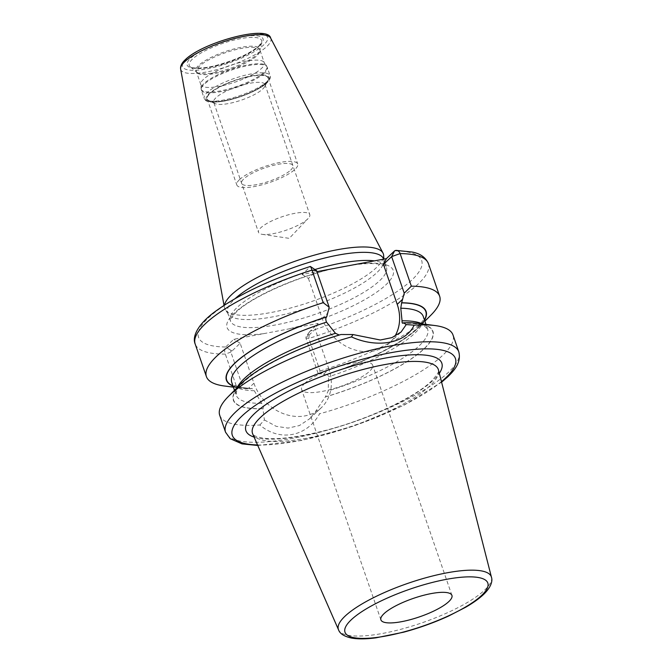 <?xml version="1.0" encoding="UTF-8"?>
<svg xmlns="http://www.w3.org/2000/svg" width="672" height="672" viewBox="0 0 672 672"><rect width="100%" height="100%" fill="white"/><g stroke="black" fill="none" stroke-linecap="round" stroke-linejoin="round"><path stroke-width="0.5" stroke-dasharray="3.36 2.52" d="M383.653 259.09A82.496 21.378 161 0 1 383.947 260.618A82.496 21.378 161 0 1 376.9 272.597A82.496 21.378 -19 0 1 295.226 311.598A82.496 21.378 -19 0 1 228.354 314.194L225.38 309.876A83.908 21.748 -19 0 0 293.395 307.238A83.908 21.748 -19 0 0 376.463 267.565A83.908 21.748 161 0 0 383.636 255.385M225.38 309.876A83.908 21.748 -19 0 1 224.448 307.642A83.908 21.748 -19 0 1 224.507 305.038M228.354 314.194A82.496 21.378 -19 0 1 227.648 312.808A82.496 21.378 -19 0 1 234.402 299.309A82.496 21.378 161 0 1 235.259 298.511M310.355 266.456A5.368 0.47 -107.7 0 0 310.296 266.666A117.986 30.584 -19 0 0 208.219 318.041A117.986 30.584 -19 0 0 225.658 347.004L231.974 351.036L240.156 343.274L253.915 383.233A43.436 36.464 46.5 0 0 321.334 407.702A43.436 36.464 46.5 0 0 328.944 369.163L323.534 374.296L318.007 373.187L320.099 371.028L308.876 338.436L309.355 331.976L318.133 323.442L233.839 339.242L225.658 347.004C224.456 348.768 224.347 351.137 225.33 354.102L236.552 386.686L250.992 388.693A105.302 27.292 -19 0 1 232.932 385.829M302.114 274.436L308.431 278.46L316.613 270.698L310.296 266.666L302.114 274.436L316.949 271.656M318.133 323.442L315.185 329.204L307.003 336.974L309.952 331.204A117.986 30.584 -19 0 0 412.028 279.829A117.986 30.584 -19 0 0 394.59 250.866M318.007 373.187L305.903 338.016L306.071 336.697L307.003 336.974M328.944 369.163L315.185 329.204M323.534 374.296L325.794 374.766A105.588 27.367 161 0 0 418.79 327.382A105.588 27.367 161 0 0 424.536 320.141M320.099 371.028A123.354 31.97 161 0 0 431.138 314.916M224.599 386.03A123.354 31.97 161 0 0 236.552 386.686M233.016 386.081A105.588 27.367 161 0 0 241.996 388.256A105.588 27.367 161 0 0 250.866 388.811M219.719 415.288A123.354 31.97 161 0 0 259.846 424.998C279.544 442 306.944 436.859 319.561 413.809A123.354 31.97 161 0 0 442.89 355.152A123.354 31.97 161 0 0 452.987 334.967M230.698 350.221L231.974 351.036C231.076 350.414 230.706 350.759 230.874 352.078L242.987 387.248M259.846 424.998L264.39 419.958L262.937 408.593C263.743 407.501 263.323 405.754 261.685 403.343L254.268 390.718L251.849 388.34L250.992 388.693M264.39 419.958L276.133 426.3L288.061 428.098L299.376 425.569L309.691 418.748L316.428 410.206L319.561 413.809M417.388 323.291A105.588 27.367 -19 0 1 419.185 353.119A105.588 27.367 -19 0 1 325.282 397.001L316.428 410.206M325.282 397.001L325.408 396.883A105.302 27.292 161 0 0 424.074 348.709A105.302 27.292 161 0 0 403.326 322.921M325.794 374.766L325.92 374.648C326.995 373.766 327.86 374.48 328.524 376.799L328.255 390.86L325.408 396.883M424.444 319.88A105.302 27.292 -19 0 1 325.92 374.648L326.407 374.346C366.03 361.922 404.494 341.939 417.69 327.508C422.486 321.938 424.351 318.268 423.276 316.495A101.279 26.25 -19 0 1 328.524 376.799M339.234 335.034L340.973 334.513M262.811 408.71A105.588 27.367 -19 0 1 240.593 384.166M308.431 278.46L322.19 318.419A43.436 36.464 46.5 0 0 389.609 342.896A43.436 36.464 46.5 0 0 394.85 336.336M240.156 343.274L233.839 339.242M304.676 383.418A37.556 9.736 -19 0 1 343.132 365.308A37.556 9.736 -19 0 1 372.632 365.106A37.556 9.736 -19 0 1 369.558 371.255A37.556 9.736 -19 0 1 331.103 389.357A37.556 9.736 -19 0 1 301.602 389.558A37.556 9.736 -19 0 1 304.676 383.418M200.869 84.714L196.451 71.879A33.558 8.694 -19 0 1 199.198 66.385A33.558 8.694 161 0 1 233.554 50.215A33.558 8.694 161 0 1 259.904 50.03L259.896 50.375A33.844 8.77 161 0 1 257.074 54.491A33.844 8.77 -19 0 1 224.902 70.115A33.844 8.77 -19 0 1 196.669 72.148L196.451 71.879A33.558 8.694 -19 0 0 222.802 71.694A33.558 8.694 -19 0 0 257.158 55.524A33.558 8.694 161 0 0 259.904 50.03L264.323 62.857A33.558 8.694 161 0 1 261.576 68.351A33.558 8.694 -19 0 1 227.22 84.529A33.558 8.694 -19 0 1 200.869 84.714A33.558 8.694 -19 0 1 200.743 84.092A33.558 8.694 -19 0 1 203.616 79.22A33.558 8.694 161 0 1 236.838 63.353A33.558 8.694 161 0 1 264.037 62.294L266.591 65.999A34.768 9.013 161 0 0 238.409 67.091A34.768 9.013 161 0 0 203.986 83.53A34.768 9.013 -19 0 0 201.012 88.578A34.768 9.013 -19 0 0 227.279 89.342A34.768 9.013 -19 0 0 264.037 72.274A34.768 9.013 161 0 0 266.591 65.999L267.254 67.309A34.877 9.038 161 0 0 239.862 67.494A34.877 9.038 161 0 0 204.154 84.311A34.877 9.038 -19 0 0 201.298 90.014L200.743 84.092M264.323 62.857A33.558 8.694 161 0 0 264.037 62.294M265.717 83.227A32.491 8.417 161 0 0 267.985 80.43A32.491 8.417 161 0 0 246.926 77.07A32.491 8.417 161 0 0 209.597 93.744A32.491 8.417 -19 0 0 208.799 100.808A32.491 8.417 -19 0 0 236.62 97.684A32.491 8.417 -19 0 0 265.717 83.227M213.696 102.211A27.124 7.031 -19 0 0 215.25 103.673A27.124 7.031 -19 0 0 238.476 101.06A27.124 7.031 -19 0 0 262.769 88.99A27.124 7.031 161 0 0 264.667 86.663A27.124 7.031 161 0 0 264.986 84.554A27.124 7.031 161 0 0 243.684 84.706A27.124 7.031 161 0 0 215.922 97.776A27.124 7.031 -19 0 0 213.696 102.211L258.493 232.31A27.124 7.031 -19 0 1 260.711 227.867A27.124 7.031 161 0 1 288.481 214.796A27.124 7.031 161 0 1 309.784 214.645A27.124 7.031 161 0 1 308.104 218.543A27.124 7.031 161 0 1 307.566 219.089A27.124 7.031 -19 0 1 285.734 230.362A27.124 7.031 -19 0 1 262.214 234.343A27.124 7.031 -19 0 1 258.493 232.31M239.45 179.693A32.206 8.35 161 0 0 236.813 184.968A32.206 8.35 161 0 0 262.114 184.792A32.206 8.35 161 0 0 295.084 169.26A32.206 8.35 161 0 0 297.721 163.993A32.206 8.35 161 0 0 272.42 164.17A32.206 8.35 161 0 0 239.45 179.693M265.474 83.269A32.206 8.35 -19 0 1 232.504 98.792A32.206 8.35 -19 0 1 207.203 98.969A32.206 8.35 -19 0 1 209.84 93.702A32.206 8.35 -19 0 1 242.81 78.17A32.206 8.35 -19 0 1 268.111 78.002A32.206 8.35 -19 0 1 265.474 83.269M290.69 170.083A27.124 7.031 161 0 0 277.956 164.338A27.124 7.031 161 0 0 243.844 178.87A27.124 7.031 161 0 0 256.578 184.624A27.124 7.031 161 0 0 290.69 170.083M263.936 44.696A44.982 11.659 -19 0 1 207.362 68.804A44.982 11.659 -19 0 1 186.236 59.262A44.982 11.659 161 0 1 242.81 35.162A44.982 11.659 161 0 1 263.936 44.696M259.753 45.486A40.144 10.399 161 0 0 240.904 36.968A40.144 10.399 161 0 0 190.42 58.481A40.144 10.399 161 0 0 209.278 66.99A40.144 10.399 161 0 0 259.753 45.486M270.665 38.119A47.636 12.348 161 0 1 266.952 46.368A47.636 12.348 -19 0 1 217.308 69.56A47.636 12.348 -19 0 1 180.642 69.115M227.648 312.808L230.429 320.897A82.496 21.378 -19 0 0 295.226 320.443A82.496 21.378 -19 0 0 379.68 280.678A82.496 21.378 161 0 0 386.434 267.179A82.496 21.378 161 0 0 374.413 260.879M314.899 269.531A82.496 21.378 161 0 0 237.182 307.39A82.496 21.378 -19 0 0 230.429 320.897C231.487 320.384 227.002 322.409 236.242 312.152C251.84 296.495 301.753 274.621 340.444 267.154C357.773 263.768 370.692 262.786 379.201 264.214L385.115 266.011L386.434 267.179L383.67 259.14M356.798 264.18A87.864 22.772 161 0 1 386.005 284.71A87.864 22.772 -19 0 1 288.523 328.986M263.449 333.69A87.864 22.772 -19 0 1 234.242 313.16A87.864 22.772 161 0 1 331.724 268.884M230.874 352.078L225.33 354.102A123.354 31.97 -19 0 1 195.174 343.997M428.442 263.676A123.354 31.97 -19 0 1 308.876 338.436L305.903 338.016M458.808 351.876A123.354 31.97 161 0 1 448.711 372.061A123.354 31.97 -19 0 1 322.426 431.525A123.354 31.97 -19 0 1 225.54 432.197M253.915 383.233L248.506 388.366M340.855 334.631A105.302 27.292 161 0 0 242.189 382.805A105.302 27.292 161 0 0 262.937 408.593M422.402 323.938A101.279 26.25 -19 0 1 427.619 329.112A101.279 26.25 -19 0 1 328.255 390.86M261.685 403.343A101.279 26.25 -19 0 1 236.107 395.052A101.279 26.25 -19 0 1 237.031 387.761M254.268 390.718A101.279 26.25 -19 0 1 231.764 382.435C231.454 382.771 232.453 383.737 234.755 385.316C238.031 387.122 243.726 388.13 251.849 388.34M322.19 318.419L327.6 313.286M441.454 381.646A117.986 30.584 -19 0 1 257.544 444.965M254.1 437.094A103.606 26.855 161 0 0 343.51 425.334A103.606 26.855 161 0 0 433.339 380.159A103.606 26.855 161 0 0 439.328 373.313M252.714 433.936A98.255 25.469 161 0 0 330.658 432.642A98.255 25.469 161 0 0 430.273 385.543A98.255 25.469 161 0 0 438.472 369.978C437.447 370.398 442.218 369.382 431.332 381.167C414.313 398.051 364.308 421.134 320.729 431.584C295.058 437.766 275.587 439.908 262.34 438.001C251.227 435.632 253.579 434.204 252.714 433.936M491.45 577.206A80.875 20.958 -19 0 1 484.705 590.016A80.875 20.958 -19 0 1 402.713 628.79A80.875 20.958 -19 0 1 338.554 629.857M258.485 46.763A38.279 9.92 161 0 0 261.685 42.101A38.279 9.92 161 0 0 234.318 39.992A38.279 9.92 161 0 0 192.36 59.161A38.279 9.92 -19 0 0 190.168 66.73C190.621 68.284 203.255 69.191 216.586 65.293C235.847 60.001 249.967 53.533 258.955 45.889L261.685 42.101L259.896 50.375A33.844 8.77 161 0 0 235.704 48.51A33.844 8.77 161 0 0 198.61 65.453A33.844 8.77 -19 0 0 196.669 72.148L190.168 66.73A38.279 9.92 -19 0 0 222.096 64.428A38.279 9.92 -19 0 0 258.485 46.763M264.398 73.013A34.877 9.038 -19 0 1 228.69 89.83A34.877 9.038 -19 0 1 201.298 90.014L204.179 98.372A34.877 9.038 -19 0 1 207.026 92.66A34.877 9.038 161 0 1 242.735 75.852A34.877 9.038 161 0 1 270.127 75.659A34.877 9.038 161 0 1 267.271 81.371A34.877 9.038 -19 0 1 231.571 98.179A34.877 9.038 -19 0 1 204.179 98.372C205.766 100.607 205.372 102.967 220.366 101.682C236.032 99.733 259.434 90.334 266.994 82.799C269.842 79.968 270.883 77.582 270.127 75.659L267.254 67.309A34.877 9.038 161 0 1 264.398 73.013M266.389 83.101A33.264 8.618 -19 0 1 224.549 100.926A33.264 8.618 -19 0 1 208.925 93.87A33.264 8.618 161 0 1 250.765 76.045A33.264 8.618 161 0 1 266.389 83.101M224.028 305.348L224.448 307.642M383.947 260.618L383.863 259.106M418.79 327.382L424.906 321.208M241.996 388.256L233.386 387.156M309.691 418.748L321.334 407.702M425.998 324.391L427.619 329.112L424.628 326.231C420.647 324.038 413.347 323.047 402.721 323.249M234.486 390.34L236.107 395.052L236.695 390.944C237.854 387.912 242.777 381.15 258.065 371.003C279.905 357.025 307.314 345.013 340.276 334.95M389.609 342.896L401.041 332.044M309.355 331.985L306.071 336.697M257.771 445.469L301.426 440.504L353.884 426.023L404.132 405.14L441.596 382.175M451.928 595.4L372.632 365.106M380.898 619.853L301.602 389.558M264.667 86.663L267.985 80.43M215.25 103.673L208.799 100.808M264.986 84.554L309.784 214.645M262.214 234.343L289.262 238.358L308.104 218.543M207.203 98.969L236.813 184.968M268.111 78.002L297.721 163.993"/><path stroke-width="1.01" d="M383.863 259.106L383.636 255.385A83.908 21.748 161 0 0 382.99 253.05A83.908 21.748 161 0 0 315.89 254.713A83.908 21.748 161 0 0 231.529 294.739A83.908 21.748 -19 0 0 224.507 305.038M383.67 259.14L383.653 259.09A82.496 21.378 161 0 0 319.847 259.274A82.496 21.378 161 0 0 235.259 298.511M316.949 271.656L386.408 258.628L394.59 250.866A5.368 4.192 90.7 0 1 396.337 250.396A5.368 4.192 90.7 0 1 400.117 253.579L411.34 286.163L404.225 293.168L401.646 302.77A105.588 27.367 161 0 1 424.536 320.141M424.906 321.208L431.138 314.916A123.354 31.97 161 0 0 439.664 296.268A123.354 31.97 161 0 0 411.34 286.163M323.215 302.686L311.993 270.102A123.354 31.97 -19 0 0 195.174 343.997L206.396 376.58A123.354 31.97 161 0 1 323.215 302.686L329.196 307.23L326.718 316.814A105.588 27.367 161 0 0 233.016 386.081M206.396 376.58A123.354 31.97 161 0 0 224.599 386.03L233.386 387.156M458.808 351.876L452.987 334.967A123.354 31.97 161 0 0 434.784 325.517A123.354 31.97 161 0 0 414.137 325.164L406.249 324.568L401.041 332.044L391.919 337.621L380.285 340.007L353.002 334.547L351.464 336.907A123.354 31.97 161 0 0 229.816 395.094A123.354 31.97 161 0 0 228.245 396.631A123.354 31.97 161 0 0 219.719 415.288L225.54 432.197A123.354 31.97 -19 0 1 235.637 412.003A123.354 31.97 161 0 1 361.931 352.54A123.354 31.97 161 0 1 458.808 351.876C461.521 362.981 453.751 370.952 447.779 376.824L441.596 382.175M402.721 323.249L403.452 322.804A105.588 27.367 -19 0 1 417.388 323.291L434.784 325.517M228.245 396.631L240.593 384.166A105.588 27.367 -19 0 1 340.973 334.513L353.002 334.547M403.326 322.921C402.41 323.702 401.982 322.997 402.049 320.821L400.772 308.213L401.646 302.77M232.932 385.829A105.302 27.292 -19 0 1 326.592 316.932C325.576 317.982 325.55 319.721 326.516 322.132L335.471 333.304L339.234 335.034M394.85 336.336A43.436 36.464 46.5 0 0 397.219 304.357L383.46 264.398L391.642 256.628L404.225 293.168M406.249 324.568L403.452 322.804M329.196 307.23L316.613 270.698L311.993 270.102A5.368 0.47 -107.7 0 0 310.414 266.465A5.368 0.47 -107.7 0 0 310.355 266.456C270.026 279.586 238.165 294.714 214.78 311.833C196.82 325.08 192.184 337.268 195.174 343.997M394.59 250.866L391.642 256.628L400.117 253.579A123.354 31.97 -19 0 1 428.442 263.676L439.664 296.268M383.46 264.398L386.408 258.628M414.137 325.164C405.947 343.308 377.387 348.667 351.464 336.907M383.972 613.712A37.556 9.736 -19 0 1 422.428 595.602A37.556 9.736 -19 0 1 451.928 595.4A37.556 9.736 -19 0 1 448.854 601.549A37.556 9.736 -19 0 1 410.399 619.651A37.556 9.736 -19 0 1 380.898 619.853A37.556 9.736 -19 0 1 383.972 613.712M270.665 38.119C268.271 24.511 202.532 42.353 185.237 59.766C182.322 62.395 180.76 65.108 180.55 67.922L180.642 69.115A47.636 12.348 -19 0 1 184.666 61.79A47.636 12.348 161 0 1 232.562 39.068A47.636 12.348 161 0 1 270.665 38.119L382.99 253.05M374.413 260.879A82.496 21.378 161 0 0 314.899 269.531M402.049 320.821A101.279 26.25 -19 0 1 422.402 323.938M237.031 387.761A101.279 26.25 -19 0 1 335.471 333.304M400.772 308.213A101.279 26.25 -19 0 1 423.276 316.495L425.998 324.391M234.486 390.34L231.764 382.435A101.279 26.25 -19 0 1 326.516 322.132M401.52 302.887A105.302 27.292 -19 0 1 424.444 319.88M397.219 304.357L402.629 299.225M441.454 381.646A117.986 30.584 -19 0 0 445.771 377.832A117.986 30.584 161 0 0 390.348 352.808A117.986 30.584 161 0 0 241.962 416.035A117.986 30.584 -19 0 0 257.544 444.965M439.328 373.313A103.606 26.855 161 0 0 376.236 359.906A103.606 26.855 161 0 0 254.386 413.708A103.606 26.855 161 0 0 254.1 437.094M260.56 417.354A98.255 25.469 161 0 0 252.714 433.936L338.554 629.857A80.875 20.958 -19 0 1 345.013 616.207A80.875 20.958 -19 0 1 428.602 577.013A80.875 20.958 -19 0 1 491.45 577.206L438.472 369.978A98.255 25.469 161 0 0 362.124 369.734A98.255 25.469 161 0 0 260.56 417.354M351.187 619.853A75.524 19.572 -19 0 1 446.166 579.39A75.524 19.572 -19 0 1 481.639 595.4A75.524 19.572 -19 0 1 386.66 635.872A75.524 19.572 -19 0 1 351.187 619.853M180.642 69.115L224.028 305.348M310.414 266.473L316.613 270.698M396.337 250.396L412.247 252.05C420.336 253.596 425.729 257.477 428.442 263.676M225.54 432.197L230.219 438.707L242.012 443.881L257.771 445.469M338.554 629.857C339.898 633.73 344.249 636.476 351.616 638.089C358.05 639.206 366.164 639.122 375.95 637.837L403.662 632.184C419.328 627.95 434.33 622.558 448.652 616.006L465.797 607.169C473.239 602.851 479.186 598.592 483.647 594.392C492.03 586.253 492.542 580.154 491.45 577.206"/></g></svg>
